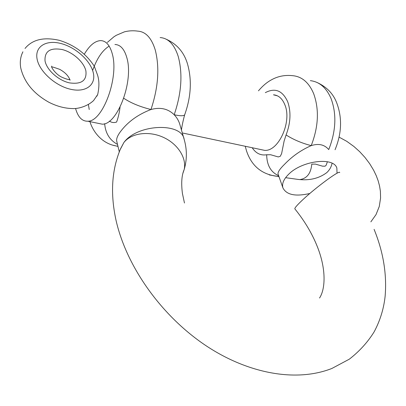 <?xml version="1.0" encoding="UTF-8"?>
<svg xmlns="http://www.w3.org/2000/svg" width="406" height="406" viewBox="0 0 406 406"><rect width="100%" height="100%" fill="white"/><g stroke="black" fill="none" stroke-linecap="round" stroke-linejoin="round"><path stroke-width="0.61" d="M339.7 172.58C340.147 169.601 316.594 186.826 303.084 199.468C297.527 204.649 294.766 207.76 294.802 208.806C305.419 221.955 313.33 235.617 318.537 249.797C326.546 271.883 324.907 290.021 319.527 298.024M337.021 173.235L336.863 168.145C333.95 156.64 301.76 160.598 288.493 174.423C283.596 179.34 281.744 183.842 282.931 187.917C286.509 194.895 295.482 196.748 309.844 193.479M332.072 163.248C331.382 166.775 329.631 169.891 326.815 172.586C319.03 178.452 309.494 180.731 298.207 179.437L285.611 177.681M278.191 174.418L278.095 174.159C277.582 172.256 279.81 168.891 284.779 164.065C292.371 156.183 301.181 150.037 311.209 145.627C318.614 143.252 324.455 144.572 328.738 149.575C336.036 131.047 336.787 113.984 330.991 98.379C326.267 87.635 319.375 81.723 310.331 80.647M252.197 147.733C255.876 153.356 260.703 155.701 266.671 154.767C266.874 165.272 270.863 172.245 278.638 175.681M300.049 179.548C307.007 178.442 310.915 173.306 311.778 164.141L315.447 164.11L322.531 166.171L325.044 166.201L326.185 165.186L327.393 161.73M116.821 141.552L116.715 141.1C116.253 138.593 117.699 135.188 121.049 130.874C128.337 121.48 138.309 114.365 150.971 109.518C160.309 106.971 168.054 108.712 174.189 114.751C177.021 117.73 178.95 121.12 179.98 124.926L184.141 139.309C187.095 149.494 187.095 159.604 184.146 169.642L182.949 173.179M107.341 42.422L113.858 36.844L116.228 35.332L124.424 31.841C128.819 30.724 133.249 30.486 137.73 31.13C145.673 31.622 151.514 37.905 155.254 49.974C159.731 67.64 158.304 87.483 150.971 109.518C139.918 106.748 130.849 102.992 123.759 98.257M184.842 114.35L184.639 114.888C183.558 116.065 180.076 116.02 174.189 114.751C181.538 93.182 182.867 73.694 178.183 56.292C174.281 44.386 168.267 38.139 160.142 37.56M277.486 95.857L273.482 94.796C278.587 95.258 282.398 98.633 284.916 104.921C292.097 121.836 278.531 151.55 264.641 150.367L260.251 149.438M266.671 154.767L270.635 154.737L278.267 156.939L280.307 156.259L281.627 153.549L284.129 141.004L286.083 134.954C290.625 122.998 291.183 111.98 287.758 101.911C282.622 90.594 275.146 87.503 265.331 92.644M109.447 121.105C111.665 122.632 114.05 122.942 116.608 122.039C118.278 117.441 119.425 112.477 120.049 107.148M258.465 90.827C262.575 85.971 266.838 82.347 271.244 79.952C277.871 76.176 285.19 74.77 293.203 75.734C302.176 76.759 308.986 82.717 313.64 93.603C319.334 109.417 318.522 126.758 311.209 145.627C301.795 143.186 293.421 139.628 286.083 134.954M104.662 123.698C105.443 133.249 109.721 140.151 117.501 144.404M94.283 66.203L97.47 74.846C99.297 80.312 99.374 86.864 97.694 94.502L96.76 96.318M84.291 54.262C89.482 45.452 94.938 40.904 100.652 40.61C106.047 40.788 109.93 45.218 112.295 53.902C119.197 77.551 102.632 121.825 87.828 121.211C82.078 121.379 77.988 117.136 75.562 108.488M89.224 109.513L88.406 104.636M92.634 70.482C96.922 58.398 102.434 50.278 109.158 46.122M114.939 44.482C120.43 44.701 124.398 49.116 126.839 57.723C133.96 81.175 117.329 124.86 102.266 124.17L97.465 123.191M374.099 229.37C383.32 251.969 386.994 274.294 385.116 296.339C383.782 308.738 380.143 320.542 374.205 331.738C367.76 342.146 359.467 351.297 349.317 359.178L331.869 368.47C294.335 383.244 243.701 372.556 201.158 342.365C158.472 312.001 125.896 264.433 115.964 220.006C110.199 193.363 111.751 169.551 120.638 148.576L123.886 142.521C131.29 133.051 148.687 130.62 163.283 137.309C177.919 143.917 186.892 158.233 184.146 169.642C181.67 175.24 181.096 183.177 182.421 193.454L184.466 203.005M278.826 176.219L277.207 176.321L269.259 174.92M120.222 149.545L123.886 142.521C137.182 123.982 181.619 122.13 184.141 139.309M117.979 146.383L112.284 145.064M93.268 72.704C90.533 60.717 75.77 47.329 61.012 43.528C46.228 39.549 34.637 46.482 37.078 58.992C39.291 71.441 55.465 85.976 70.73 89.3C86.036 92.817 96.222 84.737 93.268 72.704M45.03 60.93C44.472 51.197 50.222 47.411 62.296 49.573C73.08 52.298 83.946 62.143 85.889 70.903C86.97 80.591 81.459 84.58 69.36 82.86C58.312 80.388 46.695 69.939 45.03 60.93M370.866 221.849L376.027 214.601L379.26 206.507L380.579 198.016L380.397 191.287L379.559 186.024L378.164 180.812L376.245 175.671L373.621 170.205L369.668 163.679L364.999 157.477L359.716 151.707L353.9 146.475L346.765 141.324L339.096 137.137M245.234 146.261L246.538 150.946C251.583 165.988 261.804 174.448 277.207 176.321L278.978 176.656M317.086 82.499C326.647 86.925 333.164 93.639 336.625 102.642M282.931 187.917L278.1 174.159M119.288 151.874L116.715 141.1M166.298 39.26C176.986 44.117 184.05 52.328 187.491 63.894M187.628 64.351C192.013 80.292 191.013 97.141 184.639 114.888C183.03 120.912 181.964 125.946 181.441 129.981M336.711 102.855C342.319 117.786 341.766 133.412 335.051 149.738M89.924 121.643C92.999 131.722 102.231 144.45 117.933 146.216M94.278 66.203C86.072 53.663 74.44 45.046 59.388 40.346C43.838 36.794 32.378 39.504 25.02 48.471M97.704 94.507L93.634 100.495C87.858 106.067 79.084 108.544 73.958 108.58C65.615 108.641 57.241 106.524 48.837 102.231C33.47 93.608 24.101 82.159 20.731 67.888C19.737 62.072 20.462 56.713 22.914 51.801M182.299 132.955L264.641 150.367M87.828 121.211L102.266 124.17M70.03 80.231L69.969 79.926C68.452 75.826 65.026 72.304 59.697 69.35C54.252 67.401 51.598 66.614 51.74 66.99M51.658 66.442L51.674 66.102L51.603 66.422M69.969 79.982C70.477 79.332 69.106 80.525 61.397 76.988C55.409 73.993 51.202 67.239 51.653 66.67"/></g></svg>
